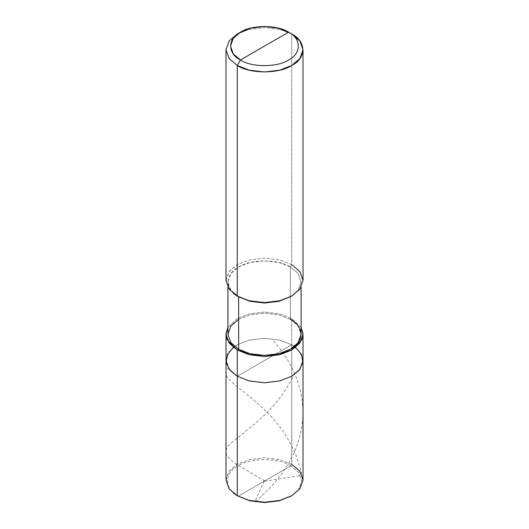 <?xml version="1.0" encoding="UTF-8"?>
<svg xmlns="http://www.w3.org/2000/svg" width="529" height="529" viewBox="0 0 529 529"><rect width="100%" height="100%" fill="white"/><g stroke="black" fill="none" stroke-linecap="round" stroke-linejoin="round"><path stroke-width="0.4" stroke-dasharray="2.65 1.98" d="M291.267 495.99L298.872 489.312L301.722 480.841L298.594 472.43L290.824 465.857L291.73 464.29L291.73 344.802L299.844 351.692L303.011 360.527L299.844 351.692L291.73 344.802L279.795 340.121L264.5 338.289L249.205 340.121L237.27 344.802L233.388 347.421L237.27 344.802L249.205 340.121L264.5 338.289L279.795 340.121L291.73 344.802L237.27 376.245L291.73 344.802L291.73 464.29L290.824 465.857L238.176 496.255L290.824 465.857L298.667 472.523L301.728 481.059L298.667 489.596L290.824 496.255M225.989 480.008L229.156 471.18L237.27 464.29L249.205 459.602L264.5 457.777L279.795 459.602L291.73 464.29L299.844 471.18L303.011 480.008M291.73 344.802L295.612 347.421L291.73 344.802L279.795 340.121L264.5 338.289L249.205 340.121L237.27 344.802L229.156 351.692L225.989 360.527L229.156 351.692L237.27 344.802L249.205 340.121L264.5 338.289L279.795 340.121L291.73 344.802L237.27 376.245L291.73 344.802L291.73 318.597L291.73 344.802M290.824 465.857C278.975 457.664 250.025 457.664 238.176 465.857C223.979 472.701 223.979 489.418 238.176 496.255C223.979 489.418 223.979 472.701 238.176 465.857C250.025 457.664 278.975 457.664 290.824 465.857M291.73 464.29L279.795 459.602L264.5 457.777L249.205 459.602L237.27 464.29L229.791 470.38L226.121 478.17L227.576 486.323L233.613 493.286M301.087 327.378L291.73 318.597L301.087 327.378M291.036 296.458L298.283 290.024L301.087 281.917L298.078 273.526L290.368 266.98L290.368 319.384L291.73 318.597L279.795 313.915L264.5 312.09L249.205 313.915L237.27 318.597L227.913 327.378L237.27 318.597L249.205 313.915L264.5 312.09L279.795 313.915L291.73 318.597L290.368 319.384L298.078 325.93L301.087 334.321M227.913 334.321L230.922 325.93L238.632 319.384L249.972 314.94L264.5 313.201L279.028 314.94L290.368 319.384L290.368 266.98L291.73 264.619L291.73 34.035L291.73 264.619L290.368 266.98L298.078 273.526L301.087 281.917L298.078 290.302L290.368 296.848M225.989 280.344L229.156 271.516L237.27 264.619L249.205 259.937L264.5 258.112L279.795 259.937L291.73 264.619L299.844 271.516L303.011 280.344M290.368 319.384L279.028 314.94L264.5 313.201L249.972 314.94L238.632 319.384M290.368 266.98L279.028 262.529L264.5 260.797L249.972 262.529L238.632 266.98L230.922 273.526L227.913 281.917L230.922 290.302L238.632 296.848C224.673 290.13 224.673 273.705 238.632 266.98C250.277 258.926 278.723 258.926 290.368 266.98M291.73 264.619L279.795 259.937L264.5 258.112L249.205 259.937L237.27 264.619L229.791 270.716L226.121 278.505L227.576 286.658L233.613 293.621M291.73 34.035L279.795 29.353L264.5 27.521L249.205 29.353L237.27 34.035L249.205 29.353L264.5 27.521L279.795 29.353L291.73 34.035M264.771 480.901L235.088 463.569L230.075 459.079C224.461 453.975 224.653 448.817 230.644 443.606C242.024 432.947 277.15 411.218 293.403 375.643M264.13 481L254.971 501.552M255.58 501.637L265.69 492.314L274.69 482.653L282.175 473.131L288.894 462.749L294.203 452.388L298.131 442.277L301.133 430.996L302.601 421.11L303.005 411.139L302.119 399.527L300.221 389.714L297.04 379.346L292.431 368.62L287.194 359.178L280.244 349.014L272.085 339.155M264.606 481.271L298.938 475.75C301.351 475.016 301.953 473.23 300.737 470.393L296.663 456.811C289.105 438.548 278.73 423.2 265.538 410.788C239.809 385.78 218.808 378.175 228.012 368.058M301.087 287.287L301.087 281.917M227.913 287.287L227.913 281.917"/><path stroke-width="0.79" d="M291.73 495.733L279.286 500.784L264.5 502.55L249.714 500.784L237.27 495.733L237.27 376.245L229.831 370.207L226.141 362.484L227.49 354.384L233.388 347.421L227.49 354.384L226.141 362.484L229.831 370.207L237.27 376.245L249.205 380.926L264.5 382.758L279.795 380.926L291.73 376.245L299.844 369.354L303.011 360.527L299.844 369.354L291.73 376.245L279.795 380.926L264.5 382.758L249.205 380.926L237.27 376.245L237.27 495.733L249.205 500.414L264.5 502.246L279.795 500.414L291.73 495.733L299.844 488.842L303.011 480.008L299.844 471.18L291.73 464.29M303.011 334.321L301.087 327.378L302.991 333.587L301.788 339.882L291.73 350.046L279.795 354.728L264.5 356.553L249.205 354.728L237.27 350.046L237.27 376.245L229.156 369.354L225.989 360.527L229.156 369.354L237.27 376.245L249.205 380.926L264.5 382.758L279.795 380.926L291.73 376.245L299.169 370.207L302.859 362.484L301.51 354.384L295.612 347.421L301.51 354.384L302.859 362.484L299.169 370.207L291.73 376.245L279.795 380.926L264.5 382.758L249.205 380.926L237.27 376.245L237.27 350.046L249.205 354.728L264.5 356.553L279.795 354.728L291.73 350.046L299.844 343.149L303.011 334.321L303.011 480.008L299.844 488.842L291.73 495.733L279.795 500.414L264.5 502.246L249.205 500.414L237.27 495.733L249.714 500.784L264.5 502.55L279.286 500.784L291.267 495.99M233.613 493.286L237.27 495.733L229.156 488.842L225.989 480.008L225.989 334.321L229.156 343.149L237.27 350.046L238.632 349.259C250.277 357.313 278.723 357.313 290.368 349.259C304.327 342.534 304.327 326.109 290.368 319.384M240.444 59.975C227.47 53.727 227.47 38.452 240.444 32.203C251.268 24.711 277.732 24.711 288.556 32.203L240.444 59.975C251.268 67.467 277.732 67.467 288.556 59.975C301.53 53.727 301.53 38.452 288.556 32.203L291.73 34.035C306.423 41.11 306.423 58.402 291.73 65.477C279.477 73.961 249.523 73.961 237.27 65.477L249.205 70.165L264.5 71.99L279.795 70.165L291.73 65.477L299.844 58.587L303.011 49.759L299.844 40.925L291.73 34.035L288.556 32.203C301.53 38.452 301.53 53.727 288.556 59.975C277.732 67.467 251.268 67.467 240.444 59.975L288.556 32.203L278.009 28.063L264.5 26.45L250.991 28.063L240.444 32.203L233.282 38.286L230.485 46.089L233.282 53.892L240.444 59.975L237.27 65.477L240.444 59.975M301.087 287.287L301.087 334.321L298.078 342.713L290.368 349.259L279.028 353.703L264.5 355.442L249.972 353.703L238.632 349.259L238.632 296.848L249.972 301.299L264.5 303.038L279.028 301.299L291.036 296.458M291.73 296.061L279.028 301.299L264.5 303.038L249.972 301.299L237.27 296.068L249.205 300.75L264.5 302.575L279.795 300.75L291.73 296.068L299.844 289.171L303.011 280.344L299.844 271.516L291.73 264.619M303.011 49.759L303.011 280.344L299.844 289.171L291.73 296.068L279.795 300.75L264.5 302.575L249.205 300.75L237.27 296.068L237.27 65.477L237.27 296.068L238.632 296.848L238.632 349.259L237.27 350.046L227.212 339.882L226.009 333.587L227.913 327.378L225.989 334.321M238.632 319.384L230.922 325.93L227.913 334.321L230.922 342.713L238.632 349.259L230.922 342.713L227.913 334.321L227.913 287.287M238.632 296.848L229.156 289.171L225.989 280.344L225.989 49.759L229.156 58.587L237.27 65.477L229.156 58.587L225.989 49.759L229.156 40.925L237.27 34.035L229.156 40.925L225.989 49.759M233.613 293.621L237.27 296.061M254.971 501.552L255.58 501.637M238.176 496.255L237.27 495.733M291.73 34.035L288.556 32.203M237.27 34.035L240.444 32.203"/></g></svg>

